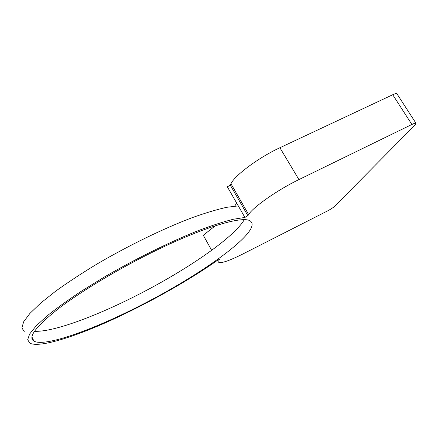 <?xml version="1.0" encoding="UTF-8"?>
<svg xmlns="http://www.w3.org/2000/svg" width="438" height="438" viewBox="0 0 438 438"><rect width="100%" height="100%" fill="white"/><g stroke="black" fill="none" stroke-linecap="round" stroke-linejoin="round"><path stroke-width="0.66" d="M34.449 331.281C52.675 332.289 94.471 316.745 134.247 296.668C183.911 271.763 233.438 238.365 244.262 219.712M155.047 250.952C204.995 226.468 242.844 215.764 250.131 220.894C264.185 230.081 201.009 275.048 139.207 306.118C93.77 329.338 45.371 347.17 33.994 341.197C27.589 337.49 35.692 326.671 58.309 308.757C81.233 291.199 118.944 268.576 155.047 250.952M211.663 250.322L203.287 235.272L215.293 225.794M234.697 206.106L236.69 203.112M24.276 331.675L21.9 327.87L23.652 321.793L29.861 313.482L40.635 303.123L55.807 291.062C67.945 282.335 81.665 273.328 96.973 264.048C128.493 245.537 163.538 228.543 191.767 217.823C205.247 212.994 216.865 209.49 226.616 207.327L238.283 205.887L227.355 186.818L230.289 185.121L230.963 183.779C234.582 175.539 258.623 157.554 279.904 147.732L392.727 94.739C394.917 93.732 396.308 93.387 396.894 93.716L397.074 93.995M327.208 211.1L242.816 254.013C229.89 260.49 221.88 263.315 218.786 262.482L218.901 260.331L219.405 259.471L217.308 260.462C187.935 281.01 147.869 303.518 110.595 320.468C73.628 337.205 39.519 347.969 29.872 343.189L27.676 339.751L29.62 334.035L36.026 326.053L47.003 315.979C56.524 308.319 68.06 300.008 81.605 291.04L103.861 277.32C135.545 258.803 170.639 241.552 198.781 230.432C212.2 225.384 223.741 221.661 233.399 219.246L244.902 217.44L247.87 215.737L248.642 214.543C252.89 207.256 277.621 189.851 298.924 179.591L411.884 124.474C414.074 123.417 415.432 123.007 415.958 123.231L415.109 124.939L334.731 206.21C333.115 207.678 330.608 209.309 327.208 211.1M411.884 124.474L392.727 94.739M298.924 179.591L279.904 147.732M248.642 214.543L230.963 183.779M247.87 215.737L230.289 185.121M244.902 217.44L238.283 205.887M218.901 260.331L218.567 259.734M415.958 123.231L396.894 93.716M33.994 341.197L31.919 336.942"/></g></svg>
